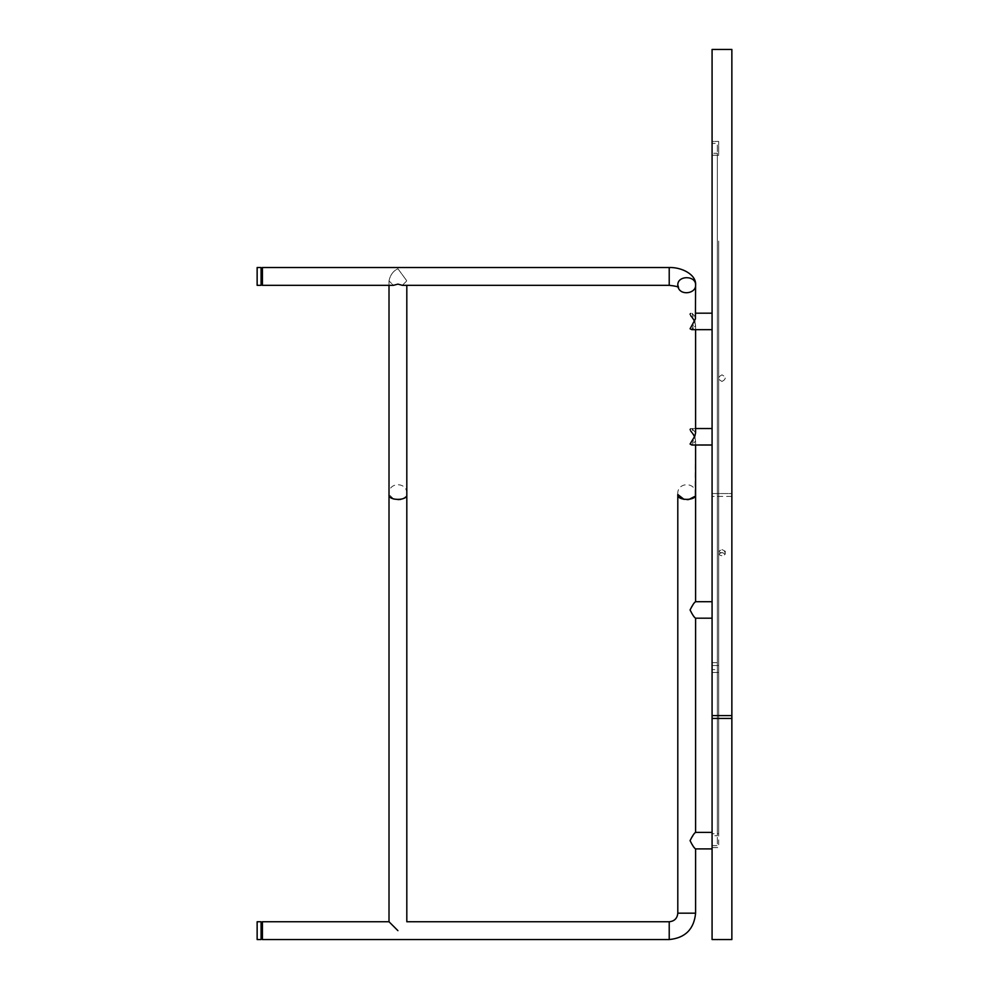 <?xml version="1.0" encoding="UTF-8"?>
<svg xmlns="http://www.w3.org/2000/svg" width="989" height="989" viewBox="0 0 989 989"><rect width="100%" height="100%" fill="white"/><g stroke="black" fill="none" stroke-linecap="round" stroke-linejoin="round"><path stroke-width="0.74" stroke-dasharray="4.95 3.71" d="M721.97 381.445C726.223 379.244 726.223 377.044 721.97 374.843C717.717 377.044 717.717 379.244 721.97 381.445C717.717 379.244 717.717 377.044 721.97 374.843C726.223 377.044 726.223 379.244 721.97 381.445M712.08 662.679L718.669 662.679L718.669 669.602L712.08 669.602L712.08 715.591L731.86 715.591L731.86 493.548L712.08 493.548L712.08 155.273L712.08 493.548L731.86 493.548L731.86 49.45L731.86 715.591L731.86 496.404L712.08 496.404L712.08 665.535L718.669 665.535L718.669 672.458L712.08 672.458L712.08 715.591L712.08 49.45L712.08 141.427L718.669 141.427L718.669 155.273L712.08 155.273L712.08 662.679L712.08 155.273L718.669 155.273L718.669 141.427L712.08 141.427L712.08 669.602L718.669 669.602L718.669 662.679L712.08 662.679M721.97 549.6L725.271 551.244C723.07 553.37 720.87 553.37 718.669 551.244L721.97 549.6L718.669 551.244C720.87 553.37 723.07 553.37 725.271 551.244L721.97 549.6M718.669 241.056L718.669 669.602L718.669 241.056M718.669 278.626L718.669 662.679L718.669 278.626M721.97 552.455L725.271 554.1C723.07 556.226 720.87 556.226 718.669 554.1L721.97 552.455L718.669 554.1C720.87 556.226 723.07 556.226 725.271 554.1L721.97 552.455M712.08 834.11L712.08 672.458L712.08 847.573L718.669 847.573L718.669 672.458L712.08 672.458L712.08 939.55L712.08 718.447L731.86 718.447L731.86 939.55L731.86 496.404M718.669 834.11L718.669 665.535L712.08 665.535L712.08 496.404M712.08 829.054L712.08 665.535L712.08 833.727L718.669 833.727L718.669 665.535L718.669 829.054M712.08 715.591L712.08 49.45M731.86 49.45L731.86 715.591M261.096 274.781L261.096 279.726L261.096 274.781M262.419 274.781L262.419 279.726L262.419 274.781M261.096 267.525L261.096 285.327L261.096 267.525L261.096 285.327L257.14 285.327L257.14 267.525L257.14 285.327L257.14 267.525L261.096 267.525M261.096 933.95L261.096 927.348L261.096 933.95M262.419 933.95L262.419 927.348L262.419 933.95M261.096 921.748L261.096 939.55M257.14 939.55L257.14 921.748M694.946 322.303L695.601 325.542L692.016 329.658L695.601 317.296L695.601 285.166C696.602 274.645 681.742 267.067 669.219 267.525L669.219 285.327L669.219 267.525L262.419 267.525L262.419 285.327L262.419 267.525L262.419 285.327L393.461 285.327L389.011 280.876L393.461 285.327L397.912 284.127L402.362 285.327L406.813 280.876L397.912 268.711C393.165 270.986 390.198 275.029 389.011 280.876L389.011 494.5C387.75 481.495 408.061 481.495 406.813 494.5L404.464 497.974M402.807 498.79L400.916 499.334M393.622 499L389.011 494.5M397.912 930.649L389.011 921.748M669.219 267.525L669.219 285.327L402.362 285.327L406.813 280.876L397.912 268.711C393.165 270.986 390.198 275.029 389.011 280.876L389.011 285.327M712.08 156.509L712.08 835.643C712.08 831.378 712.08 831.378 712.08 835.643C712.08 831.378 712.08 831.378 712.08 835.643L712.08 153.295L717.359 153.295L717.359 835.705L712.08 835.705M712.08 329.658L692.016 329.658L695.601 325.542L692.016 313.179L695.601 317.296L692.016 313.179L690.557 313.525M262.419 939.55L262.419 921.748M695.601 848.896L691.348 843.864L690.062 840.638M690.087 840.23L695.601 832.404M712.08 845.595L717.359 845.595L717.359 143.405L712.08 143.405L712.08 146.718M717.359 146.718L717.359 845.595M717.359 835.705L717.359 156.509M694.946 437.657L695.601 440.896L692.016 445.013L695.601 432.65L692.016 428.534L690.557 428.88M712.08 432.65L712.08 445.013L712.08 432.65M695.601 432.65L695.601 428.534L692.016 428.534L695.601 432.65M695.601 329.658L695.601 325.542L695.601 329.658M712.08 428.534L692.016 428.534L695.601 440.896L695.601 445.013L692.016 445.013L695.601 440.896L695.032 496.305M686.7 499.643L684.079 499.408M677.799 494.5C676.538 481.495 696.862 481.495 695.601 494.5M712.08 618.187L712.08 601.708L712.08 618.187M695.601 618.187L691.348 613.155L690.062 609.941M690.062 609.743L695.601 601.708M695.601 285.166L695.601 285.166C696.083 295.105 677.304 295.105 677.799 285.166L677.799 285.153C677.304 275.214 696.083 275.226 695.601 285.166L695.601 285.166M677.799 287.045L677.799 285.166L678.12 287.23M669.219 921.748L669.219 939.55M677.799 913.181L695.601 913.181M725.271 554.1L725.271 551.244L725.271 554.1M718.669 554.1L718.669 551.244L718.669 554.1M261.096 279.726L262.419 279.726M261.096 273.125L262.419 273.125M406.813 285.327L406.813 494.5M677.799 285.153L678.553 287.552C678.219 286.686 675.104 285.945 669.219 285.327M695.601 313.179L712.08 313.179"/><path stroke-width="1.48" d="M712.08 49.45L731.86 49.45L712.08 49.45L712.08 718.447L731.86 718.447L731.86 49.45M712.08 718.447L712.08 939.55L712.08 718.447M731.86 718.447L731.86 939.55L731.86 718.447M712.08 715.591L731.86 715.591M261.096 271.975L261.096 267.525L257.14 267.525L257.14 285.327L261.096 285.327L261.096 271.975M261.096 933.95L262.419 933.95M261.096 939.55L261.096 921.748L257.14 921.748L257.14 939.55L261.096 939.55M404.464 497.974L402.807 498.79M400.916 499.334L399.853 499.519M398.876 499.606L393.622 499M397.912 930.649C408.865 919.683 408.865 919.683 397.912 930.649C408.865 919.683 408.865 919.683 397.912 930.649L389.011 921.748L389.011 494.5C387.75 501.003 408.061 501.003 406.813 494.5L406.813 921.748L669.219 921.748L669.219 939.55C685.241 937.992 694.031 929.19 695.601 913.181L677.799 913.181C677.292 918.385 674.436 921.241 669.219 921.748M397.912 284.127L393.461 285.327L262.419 285.327L262.419 267.525L669.219 267.525L669.219 285.327L402.362 285.327L397.912 284.127M389.011 285.327L389.011 494.5M690.557 313.525L690.062 314.279M690.681 315.602L691.818 317.049M692.312 317.692L693.363 319.2M693.425 319.286L694.711 321.697M389.011 921.748L262.419 921.748L262.419 939.55L669.219 939.55M712.08 428.534L695.601 428.534L695.601 329.658L695.601 432.65L694.921 435.976L690.062 444.024L691.818 445.013L712.08 445.013L695.601 445.013L695.601 601.708C694.327 602.313 692.473 605.058 690.062 609.953C692.473 614.837 694.327 617.593 695.601 618.187L695.601 832.404C694.327 833.01 692.473 835.754 690.062 840.65C692.473 845.546 694.327 848.29 695.601 848.896L712.08 848.896M678.12 287.23C680.593 295.971 696.033 293.597 695.601 285.166L695.415 318.94L690.087 328.781L691.818 329.658L712.08 329.658M690.557 428.88L690.062 429.634M690.582 430.821L691.818 432.403M692.312 433.046L693.363 434.554M693.425 434.628L694.711 437.051M695.032 496.305L688.876 499.482M688.628 499.519L687.058 499.63M684.079 499.408L677.799 494.5C676.538 501.003 696.862 501.003 695.601 494.5M695.601 618.187L712.08 618.187M695.601 848.896L695.601 913.181M669.219 267.525C681.742 267.067 696.602 274.645 695.601 285.153L695.601 285.166C696.083 275.226 677.304 275.214 677.799 285.153L678.553 287.552C678.219 286.686 675.104 285.945 669.219 285.327M712.08 939.55L731.86 939.55M261.096 279.726L262.419 279.726M261.096 273.125L262.419 273.125M261.096 927.348L262.419 927.348M406.813 285.327L406.813 494.5M695.601 832.404L712.08 832.404M695.601 313.179L712.08 313.179M677.799 287.045L677.799 285.166M695.601 601.708L712.08 601.708M677.799 494.5L677.799 913.181"/></g></svg>
